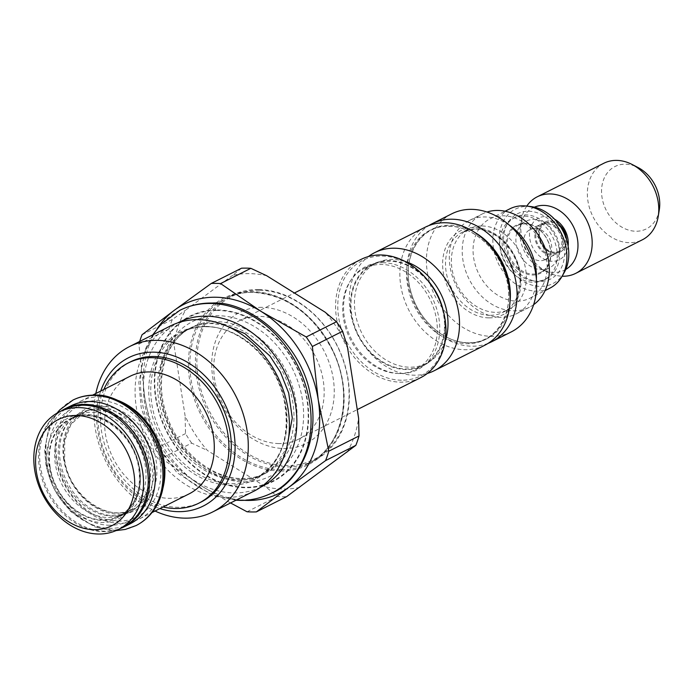 <?xml version="1.0" encoding="UTF-8"?>
<svg xmlns="http://www.w3.org/2000/svg" width="694" height="694" viewBox="0 0 694 694"><rect width="100%" height="100%" fill="white"/><g stroke="black" fill="none" stroke-linecap="round" stroke-linejoin="round"><path stroke-width="0.52" stroke-dasharray="3.47 2.6" d="M528.542 211.236A36.6 28.766 63.3 0 1 564.066 246.804A36.6 28.766 63.3 0 1 539.55 281.547A36.6 28.766 63.3 0 1 536.766 281.356A36.6 28.766 63.3 0 1 508.355 259.339A36.6 28.766 63.3 0 1 507.566 223.407A36.6 28.766 63.3 0 1 528.542 211.236M512.97 218.402A34.483 27.101 63.3 0 1 523.293 216.077A34.483 27.101 63.3 0 1 555.226 243.178A34.483 27.101 63.3 0 1 544.001 279.994A34.483 27.101 63.3 0 1 533.669 282.319A34.483 27.101 63.3 0 1 501.736 255.219A34.483 27.101 63.3 0 1 512.97 218.402L515.321 217.213A34.483 27.101 -116.7 0 1 525.653 214.888A34.483 27.101 63.3 0 1 557.586 241.989A34.483 27.101 63.3 0 1 546.351 278.806A34.483 27.101 63.3 0 1 536.028 281.131A34.483 27.101 -116.7 0 1 533.391 280.949L536.766 281.356M564.205 272.569A41.675 32.757 63.3 0 1 540.314 286.422A41.675 32.757 63.3 0 1 499.871 245.928A41.675 32.757 63.3 0 1 527.778 206.361A41.675 32.757 63.3 0 1 530.962 206.578M549.865 288.166A44.425 34.917 63.3 0 1 536.557 291.168A44.425 34.917 -116.7 0 1 495.421 256.251A44.425 34.917 -116.7 0 1 509.882 208.816M530.095 298.134A44.425 34.917 63.3 0 0 544.556 250.708A44.425 34.917 63.3 0 0 503.419 215.791A44.425 34.917 -116.7 0 0 490.111 218.784A44.425 34.917 -116.7 0 0 475.642 266.21A44.425 34.917 -116.7 0 0 516.787 301.127A44.425 34.917 63.3 0 0 530.095 298.134L545.085 290.578M533.643 304.666A52.258 41.076 63.3 0 1 529.296 307.303A52.258 41.076 63.3 0 1 513.638 310.834A52.258 41.076 -116.7 0 1 465.249 269.758A52.258 41.076 -116.7 0 1 482.261 213.969A52.258 41.076 -116.7 0 1 486.971 212.043M509.196 225.064A52.258 41.076 63.3 0 0 485.019 216.944A52.258 41.076 -116.7 0 0 469.361 220.466A52.258 41.076 -116.7 0 0 452.341 276.255A52.258 41.076 -116.7 0 0 500.738 317.332A52.258 41.076 63.3 0 0 516.388 313.809L529.296 307.303M536.401 279.057A52.258 41.076 63.3 0 1 516.388 313.809M482.078 225.992A44.954 35.333 63.3 0 1 523.71 261.326A44.954 35.333 63.3 0 1 509.075 309.316A44.954 35.333 63.3 0 1 495.603 312.343A44.954 35.333 -116.7 0 1 453.971 277.019A44.954 35.333 -116.7 0 1 468.615 229.02A44.954 35.333 -116.7 0 1 482.078 225.992M511.278 331.897A66.112 51.963 63.3 0 1 491.473 336.356A66.112 51.963 63.3 0 1 430.254 284.393A66.112 51.963 63.3 0 1 451.777 213.813M488.134 343.348A66.112 51.963 63.3 0 1 471.92 346.202A66.112 51.963 63.3 0 1 411.499 296.598A66.112 51.963 63.3 0 1 428.805 225.602M484.716 345.282A66.112 51.963 63.3 0 1 464.911 349.733A66.112 51.963 63.3 0 1 403.691 297.778A66.112 51.963 63.3 0 1 425.222 227.198M427.304 373.459A66.112 51.963 63.3 0 1 414.37 375.202A66.112 51.963 63.3 0 1 354.712 327.646A66.112 51.963 63.3 0 1 368.41 256.572M372.478 264.961A56.119 44.104 -116.7 0 0 354.209 324.87A56.119 44.104 -116.7 0 0 406.172 368.974A56.119 44.104 63.3 0 0 422.984 365.191A56.119 44.104 63.3 0 0 441.254 305.282A56.119 44.104 63.3 0 0 389.291 261.178A56.119 44.104 -116.7 0 0 372.478 264.961L375.983 263.2A56.119 44.104 -116.7 0 1 392.795 259.417A56.119 44.104 63.3 0 1 405.053 261.43M445.201 341.118A56.119 44.104 63.3 0 1 426.489 363.422A56.119 44.104 63.3 0 1 409.677 367.204A56.119 44.104 -116.7 0 1 357.714 323.109A56.119 44.104 -116.7 0 1 375.983 263.2M427.435 280.003A56.752 44.607 63.3 0 0 389.195 260.571A56.752 44.607 -116.7 0 0 372.192 264.397A56.752 44.607 -116.7 0 0 353.714 324.983A56.752 44.607 -116.7 0 0 406.268 369.581A56.752 44.607 63.3 0 0 423.271 365.755A56.752 44.607 63.3 0 0 443.596 312.074M398.529 373.485A56.752 44.607 63.3 0 1 397.419 373.45A56.752 44.607 63.3 0 1 350.158 339.045A56.752 44.607 63.3 0 1 350.626 280.593A56.752 44.607 63.3 0 1 364.454 268.3A56.752 44.607 63.3 0 1 381.457 264.475A56.752 44.607 63.3 0 1 434.01 309.073A56.752 44.607 63.3 0 1 415.524 369.659A56.752 44.607 63.3 0 1 398.529 373.485M382.975 262.714A57.706 45.353 -116.7 0 0 351.632 279.109A57.706 45.353 -116.7 0 0 351.155 338.542A57.706 45.353 -116.7 0 0 399.215 373.528A57.706 45.353 -116.7 0 0 400.334 373.554A57.706 45.353 -116.7 0 0 438.981 318.78A57.706 45.353 -116.7 0 0 382.975 262.714M401.375 380.217A64.629 50.801 63.3 0 1 338.655 317.418A64.629 50.801 63.3 0 1 381.934 256.06A64.629 50.801 -116.7 0 1 444.663 318.858A64.629 50.801 -116.7 0 1 401.375 380.217M420.581 377.718A66.216 52.041 -116.7 0 1 400.742 382.177A66.216 52.041 63.3 0 1 339.427 330.136A66.216 52.041 63.3 0 1 360.984 259.443M278.927 443.561A66.216 52.041 63.3 0 1 217.604 391.52A66.216 52.041 63.3 0 1 239.17 320.828A66.216 52.041 63.3 0 1 259.009 316.36A66.216 52.041 63.3 0 1 320.324 368.401A66.216 52.041 63.3 0 1 298.758 439.094A66.216 52.041 63.3 0 1 278.927 443.561M261.924 307.355A73.486 57.758 -116.7 0 0 212.711 377.12A73.486 57.758 -116.7 0 0 284.037 448.515A73.486 57.758 -116.7 0 0 333.25 378.759A73.486 57.758 -116.7 0 0 261.924 307.355M259.252 290.257A91.287 71.751 -116.7 0 0 198.12 376.92A91.287 71.751 -116.7 0 0 286.709 465.613A91.287 71.751 63.3 0 0 347.841 378.95A91.287 71.751 63.3 0 0 259.252 290.257M258.506 289.537A92.345 72.584 -116.7 0 0 230.842 295.765A92.345 72.584 -116.7 0 0 200.774 394.348A92.345 72.584 -116.7 0 0 286.284 466.923A92.345 72.584 63.3 0 0 313.948 460.695A92.345 72.584 63.3 0 0 344.016 362.112A92.345 72.584 63.3 0 0 258.506 289.537M241.538 268.196L232.724 275.249A112.124 88.129 63.3 0 1 266.652 275.709M232.724 275.249L185.498 310.244A112.124 88.129 -116.7 0 0 173.925 344.424L185.107 415.853A112.124 88.129 -116.7 0 0 207.463 450.493L265.88 486.936L277.296 496.522A119.004 93.534 -116.7 0 0 286.605 496.652M299.799 487.396A112.124 88.129 63.3 0 1 265.88 486.936M347.026 452.393A112.124 88.129 -116.7 0 0 358.607 418.222M347.416 346.783A112.124 88.129 -116.7 0 0 325.07 312.144M247.038 511.773L277.296 496.522M230.547 502.959L201.919 486.225L161.398 458.352L191.657 443.11L207.463 450.493M191.657 443.11A119.004 93.534 63.3 0 1 185.524 433.603L185.107 415.853M185.524 433.603L155.265 448.853L144.768 397.645L138.869 344.129L169.128 328.878L173.925 344.424M169.128 328.878A119.004 93.534 63.3 0 1 172.303 319.5L185.498 310.244M142.044 334.751L172.303 319.5M157.252 328.626A105.783 83.141 -116.7 0 0 144.768 397.645A105.783 83.141 -116.7 0 0 201.919 486.225A105.783 83.141 -116.7 0 0 243.75 500.287M155.265 448.853A119.004 93.534 -116.7 0 0 161.398 458.352M139.668 341.465A119.004 93.534 -116.7 0 0 138.869 344.129M253.891 491.196A92.554 72.749 63.3 0 1 226.157 497.433A92.554 72.749 63.3 0 1 140.457 424.693A92.554 72.749 63.3 0 1 170.594 325.885M95.824 393.524A92.554 72.749 -116.7 0 0 155.04 511.036M100.708 391.069A83.037 65.262 -116.7 0 0 159.915 508.581M130.55 361.817A78.491 61.688 -116.7 0 0 101.498 431.035A78.491 61.688 -116.7 0 0 201.182 501.996M103.848 389.481A78.491 61.688 -116.7 0 0 99.121 432.232A78.491 61.688 -116.7 0 0 163.055 506.993M189.046 493.902A65.791 51.712 -116.7 0 1 105.488 434.409A65.791 51.712 63.3 0 1 129.839 376.382M118.327 400.568A65.791 51.712 63.3 0 0 80.417 401.288A65.791 51.712 63.3 0 0 56.067 459.307A65.791 51.712 -116.7 0 0 139.633 518.8A65.791 51.712 -116.7 0 0 162.769 488.758M63.787 409.668A65.791 51.712 63.3 0 0 39.437 467.687A65.791 51.712 -116.7 0 0 123.003 527.18M515.321 217.213A34.483 27.101 -116.7 0 0 505.883 226.348A34.483 27.101 -116.7 0 0 506.637 260.207A34.483 27.101 -116.7 0 0 533.391 280.949M524.438 223.364A26.901 21.141 63.3 0 1 550.542 249.493A26.901 21.141 63.3 0 1 532.532 275.032A26.901 21.141 63.3 0 1 506.429 248.894A26.901 21.141 63.3 0 1 524.438 223.364M517.151 225.645A26.129 20.534 -116.7 0 1 524.976 223.884A26.129 20.534 63.3 0 1 549.171 244.418A26.129 20.534 63.3 0 1 540.661 272.317A26.129 20.534 63.3 0 1 532.836 274.078A26.129 20.534 -116.7 0 1 508.641 253.544A26.129 20.534 -116.7 0 1 517.151 225.645L525.913 221.239A26.129 20.534 63.3 0 1 533.738 219.478A26.129 20.534 63.3 0 1 557.933 240.011A26.129 20.534 63.3 0 1 549.422 267.901A26.129 20.534 63.3 0 1 541.598 269.662A26.129 20.534 63.3 0 1 517.403 249.129A26.129 20.534 63.3 0 1 525.913 221.239M535.143 228.413A16.821 13.221 63.3 0 1 550.715 241.633A16.821 13.221 63.3 0 1 545.241 259.591A16.821 13.221 63.3 0 1 540.201 260.718A16.821 13.221 63.3 0 1 524.621 247.506A16.821 13.221 63.3 0 1 530.103 229.549A16.821 13.221 63.3 0 1 535.143 228.413M546.351 222.765A16.821 13.221 63.3 0 1 561.923 235.986A16.821 13.221 63.3 0 1 556.449 253.935A16.821 13.221 63.3 0 1 551.409 255.071A16.821 13.221 -116.7 0 1 535.837 241.85A16.821 13.221 -116.7 0 1 541.311 223.893A16.821 13.221 -116.7 0 1 546.351 222.765M541.841 224.934A15.658 12.301 -116.7 0 1 546.525 223.884A15.658 12.301 63.3 0 1 561.021 236.186A15.658 12.301 63.3 0 1 555.929 252.902A15.658 12.301 63.3 0 1 551.236 253.952A15.658 12.301 -116.7 0 1 536.74 241.651A15.658 12.301 -116.7 0 1 541.841 224.934L545.345 223.173A15.658 12.301 -116.7 0 0 540.244 239.881A15.658 12.301 -116.7 0 0 554.74 252.191A15.658 12.301 63.3 0 0 559.433 251.133A15.658 12.301 63.3 0 0 564.291 233.722M545.345 223.173A15.658 12.301 -116.7 0 1 550.03 222.115A15.658 12.301 63.3 0 1 562.227 229.627M555.287 253.119A16.821 13.221 63.3 0 1 539.715 239.898A16.821 13.221 63.3 0 1 545.189 221.941A16.821 13.221 63.3 0 1 550.229 220.813A16.821 13.221 63.3 0 1 565.801 234.025A16.821 13.221 63.3 0 1 560.327 251.983A16.821 13.221 63.3 0 1 555.287 253.119M558.982 224.544A16.821 13.221 63.3 0 0 549.917 220.97A16.821 13.221 -116.7 0 0 544.877 222.106A16.821 13.221 -116.7 0 0 539.403 240.055A16.821 13.221 -116.7 0 0 554.974 253.275A16.821 13.221 63.3 0 0 560.015 252.139L560.327 251.983M566.451 239.352A16.821 13.221 63.3 0 1 560.015 252.139M568.108 246.136A23.275 18.287 63.3 0 1 552.381 261.265A23.275 18.287 63.3 0 1 529.8 238.658A23.275 18.287 63.3 0 1 545.38 216.563A23.275 18.287 63.3 0 1 554.523 219.174M565.766 269.454A34.908 27.439 63.3 0 1 554.133 272.447A34.908 27.439 -116.7 0 1 541.572 269.151L547.497 272.195A42.837 33.668 -116.7 0 0 562.131 276.221M534.389 207.176A34.908 27.439 -116.7 0 0 520.231 226.808A34.908 27.439 -116.7 0 0 541.572 269.151M526.781 206.075A42.837 33.668 -116.7 0 0 521.307 220.232A42.837 33.668 -116.7 0 0 547.497 272.195M603.789 163.281A42.837 33.668 -116.7 0 0 589.839 209.015A42.837 33.668 -116.7 0 0 629.501 242.683A42.837 33.668 63.3 0 0 642.34 239.803M659.3 209.831A34.908 27.439 63.3 0 1 635.895 231.241A34.908 27.439 -116.7 0 1 602.019 197.33A34.908 27.439 -116.7 0 1 625.398 164.192A34.908 27.439 63.3 0 1 637.96 167.488M124.989 513.855A54.791 43.063 63.3 0 0 142.834 455.359A54.791 43.063 63.3 0 0 92.094 412.297A54.791 43.063 -116.7 0 0 75.681 415.992A54.791 43.063 -116.7 0 0 57.836 474.488A54.791 43.063 -116.7 0 0 108.576 517.551A54.791 43.063 63.3 0 0 124.989 513.855L119.325 516.709A54.791 43.063 63.3 0 1 102.912 520.405A54.791 43.063 -116.7 0 1 52.171 477.342A54.791 43.063 -116.7 0 1 70.016 418.846A54.791 43.063 -116.7 0 1 86.429 415.151A54.791 43.063 63.3 0 1 137.169 458.214A54.791 43.063 63.3 0 1 119.325 516.709M61.358 410.891A66.008 51.877 -116.7 0 0 44.329 481.783A66.008 51.877 -116.7 0 0 104.603 531.179A66.008 51.877 63.3 0 0 120.574 528.403M70.641 405.981A66.008 51.877 -116.7 0 0 49.144 476.448A66.008 51.877 -116.7 0 0 110.268 528.316A66.008 51.877 63.3 0 0 130.038 523.875M489.73 315.302A44.954 35.333 63.3 0 1 448.107 279.977A44.954 35.333 63.3 0 1 462.742 231.978A44.954 35.333 63.3 0 1 476.214 228.951A44.954 35.333 63.3 0 1 517.837 264.284A44.954 35.333 63.3 0 1 503.202 312.274A44.954 35.333 63.3 0 1 489.73 315.302M488.88 317.869A47.019 36.956 63.3 0 1 443.249 272.187A47.019 36.956 63.3 0 1 474.731 227.563A47.019 36.956 63.3 0 1 520.361 273.236A47.019 36.956 63.3 0 1 488.88 317.869M509.969 302.532A61.263 48.146 63.3 0 1 468.511 342.897A61.263 48.146 63.3 0 1 409.061 283.369A61.263 48.146 63.3 0 1 450.085 225.22A61.263 48.146 63.3 0 1 474.601 232.334M448.437 226.053A61.263 48.146 63.3 0 1 507.887 285.572A61.263 48.146 63.3 0 1 466.862 343.73A61.263 48.146 63.3 0 1 407.404 284.202A61.263 48.146 63.3 0 1 448.437 226.053M280.74 469.717A92.345 72.584 63.3 0 1 195.222 397.142A92.345 72.584 63.3 0 1 225.298 298.559A92.345 72.584 63.3 0 1 252.963 292.33A92.345 72.584 63.3 0 1 338.472 364.905A92.345 72.584 63.3 0 1 308.405 463.497A92.345 72.584 63.3 0 1 280.74 469.717M280.315 471.026A93.404 73.408 63.3 0 1 189.67 380.277A93.404 73.408 63.3 0 1 252.217 291.61A93.404 73.408 63.3 0 1 342.862 382.359A93.404 73.408 63.3 0 1 280.315 471.026M217.56 309.949A92.554 72.749 63.3 0 1 307.381 399.874A92.554 72.749 63.3 0 1 245.398 487.743A92.554 72.749 63.3 0 1 155.577 397.809A92.554 72.749 63.3 0 1 217.56 309.949M244.496 481.948A86.524 68.012 -116.7 0 0 302.437 399.813A86.524 68.012 -116.7 0 0 218.471 315.735A86.524 68.012 -116.7 0 0 160.522 397.879A86.524 68.012 -116.7 0 0 244.496 481.948M241.148 478.704A81.771 64.264 -116.7 0 0 265.646 473.187A81.771 64.264 -116.7 0 0 292.269 385.899A81.771 64.264 -116.7 0 0 216.554 321.634A81.771 64.264 -116.7 0 0 192.065 327.152A81.771 64.264 -116.7 0 0 165.432 414.439A81.771 64.264 -116.7 0 0 241.148 478.704M206.621 326.64A81.771 64.264 -116.7 0 0 182.132 332.148A81.771 64.264 -116.7 0 0 155.508 419.445A81.771 64.264 -116.7 0 0 231.223 483.709A81.771 64.264 -116.7 0 0 255.713 478.192A81.771 64.264 -116.7 0 0 282.337 390.904A81.771 64.264 -116.7 0 0 206.621 326.64M205.251 326.371A82.699 64.993 -116.7 0 0 149.869 404.871A82.699 64.993 -116.7 0 0 230.122 485.227A82.699 64.993 -116.7 0 0 285.503 406.719A82.699 64.993 -116.7 0 0 205.251 326.371M63.727 459.463A56.344 44.286 63.3 0 1 101.463 405.973A56.344 44.286 63.3 0 1 156.141 460.721A56.344 44.286 63.3 0 1 118.414 514.202A56.344 44.286 63.3 0 1 63.727 459.463M64.264 460.07A54.262 42.646 63.3 0 1 84.347 412.219A54.262 42.646 63.3 0 1 153.27 461.284A54.262 42.646 63.3 0 1 133.187 509.136A54.262 42.646 63.3 0 1 64.264 460.07M50.15 467.183A54.262 42.646 63.3 0 1 70.233 419.332A54.262 42.646 63.3 0 1 139.156 468.398A54.262 42.646 63.3 0 1 119.073 516.249A54.262 42.646 63.3 0 1 50.15 467.183M139.694 469.005A56.344 44.286 63.3 0 1 101.957 522.495A56.344 44.286 63.3 0 1 47.279 467.747A56.344 44.286 63.3 0 1 85.006 414.266A56.344 44.286 63.3 0 1 139.694 469.005M79.446 413.381L86.837 410.744L94.878 409.92C110.216 410.119 124.382 418.89 137.395 436.231C149.739 456.227 152.524 475.468 145.757 493.954C141.463 503.254 135.989 509.396 129.327 512.38A55.425 43.566 -116.7 0 1 112.766 516.102A55.425 43.566 63.3 0 1 61.445 472.562A55.425 43.566 63.3 0 1 79.446 413.381A55.425 43.566 63.3 0 1 79.524 413.346A55.425 43.566 63.3 0 1 96.093 409.625A55.425 43.566 -116.7 0 1 147.406 453.165A55.425 43.566 -116.7 0 1 129.405 512.346L122.014 514.991L113.981 515.807C95.729 515.347 79.168 501.927 71.499 489.548C64.212 478.513 60.222 466.741 59.519 454.214C59.354 427.625 70.788 418.031 79.524 413.346M109.791 525.271A62.833 49.387 63.3 0 1 48.806 464.225A62.833 49.387 63.3 0 1 90.888 404.576A62.833 49.387 -116.7 0 1 151.865 465.622A62.833 49.387 -116.7 0 1 109.791 525.271M117.963 521.151A62.833 49.387 -116.7 0 0 160.045 461.501A62.833 49.387 -116.7 0 0 99.06 400.455A62.833 49.387 63.3 0 0 56.986 460.105A62.833 49.387 63.3 0 0 117.963 521.151M135.981 525.618A70.241 55.208 -116.7 0 1 114.987 530.32A70.241 55.208 63.3 0 1 49.959 475.156A70.241 55.208 63.3 0 1 72.775 400.16L72.835 400.134M189.08 328.652C179.226 332.92 171.019 342.255 164.452 356.647C158.223 372.704 157.712 390.609 162.925 410.354C166.751 423.956 173.006 436.318 181.707 447.439C194.398 464.182 215.912 479.155 239.794 479.832C247.532 480.04 255.149 478.322 262.662 474.696A81.771 64.264 63.3 0 0 289.224 387.391A81.771 64.264 63.3 0 0 213.518 323.17A81.771 64.264 -116.7 0 0 189.08 328.652A81.771 64.264 -116.7 0 0 188.968 328.704A81.771 64.264 -116.7 0 0 162.413 416.01A81.771 64.264 -116.7 0 0 238.111 480.231A81.771 64.264 63.3 0 0 262.549 474.748L275.839 464.824L286.7 447.925M217.638 310.461A92.024 72.332 -116.7 0 0 156.011 397.818A92.024 72.332 -116.7 0 0 245.32 487.231A92.024 72.332 63.3 0 0 306.948 399.874A92.024 72.332 63.3 0 0 217.638 310.461M260.64 487.188A92.024 72.332 63.3 0 1 233.991 492.94A92.024 72.332 -116.7 0 1 148.976 421.232A92.024 72.332 -116.7 0 1 177.829 322.84M179.781 310.357L179.711 310.392A102.287 80.391 -116.7 0 0 146.495 419.601A102.287 80.391 -116.7 0 0 241.2 499.94A102.287 80.391 63.3 0 0 271.77 493.087L271.822 493.052M490.111 218.784L505.102 211.228M469.361 220.466L482.261 213.969M509.075 309.316L503.202 312.274C509.613 308.995 514.323 303.625 517.334 296.156L520.101 281.374C520.136 271.224 517.36 261.517 511.79 252.243C502.092 237.495 490.111 229.757 475.867 229.029L462.742 231.978L468.615 229.02M449.009 226.313C471.686 226.053 496.878 247.246 505.128 274.147C517.325 309.09 497.65 344.259 467.938 342.628C445.262 342.888 420.07 321.695 411.82 294.803C399.623 259.851 419.297 224.683 449.009 226.313M422.984 365.191L426.489 363.422M364.454 268.3L372.192 264.397M397.419 373.45L399.215 373.528M350.626 280.593L351.632 279.109M415.524 369.659L423.271 365.755M239.17 320.828L294.386 293.007M298.758 439.094L357.254 409.616M313.948 460.695L308.405 463.497C342.966 447.517 354.487 393.307 332.079 349.698C312.751 313.757 286.318 294.646 252.79 292.374C242.909 292.261 233.739 294.325 225.298 298.559L230.842 295.765M241.928 478.513C250.491 478.608 258.394 476.83 265.646 473.187L255.713 478.192C281.695 462.794 291.064 436.214 283.803 398.443C274.98 359.214 238.823 326.258 206.101 326.761C197.469 326.666 189.479 328.462 182.132 332.148L192.065 327.152C165.051 339.713 153.313 380.477 167.566 417.545C179.729 452.306 212.642 478.817 241.928 478.513M139.633 518.8L151.83 512.649M80.417 401.288L92.623 395.138M84.347 412.219L70.944 424.433L64.724 440.629L64.62 459.723C68.975 495.707 108.663 523.476 133.187 509.136L119.073 516.249C135.026 506.689 141.602 490.858 138.8 468.745C134.445 432.761 94.757 404.984 70.233 419.332L84.347 412.219M505.883 226.348L507.566 223.407M544.001 279.994L546.351 278.806M540.661 272.317L549.422 267.901M545.241 259.591L556.449 253.935M530.103 229.549L541.311 223.893M555.929 252.902L559.433 251.133M520.231 226.808L521.307 220.232M116.054 530.598L94.748 526.919L70.831 511.643L54.314 489.591L46.125 466.403L44.65 449.747L49.144 426.784L56.908 413.208M75.681 415.992L70.016 418.846M224.891 325.269L211.835 323.569C203.568 323.482 195.942 325.191 188.968 328.704M152.689 334.907L145.384 349.065L138.843 382.507L141.307 408.289L152.94 440.577L177.013 472.718L211.852 494.978L235.986 500.218"/><path stroke-width="1.04" d="M505.102 211.228L509.882 208.816A44.425 34.917 -116.7 0 1 523.198 205.823A44.425 34.917 63.3 0 1 526.581 206.049L530.962 206.578A41.675 32.757 63.3 0 1 563.302 231.649A41.675 32.757 63.3 0 1 564.205 272.569L562.027 276.394A44.425 34.917 63.3 0 1 549.865 288.166L545.085 290.578M526.581 206.049A44.425 34.917 63.3 0 1 561.056 232.785A44.425 34.917 63.3 0 1 562.027 276.394M486.971 212.043A52.258 41.076 -116.7 0 1 497.919 210.447A52.258 41.076 63.3 0 1 545.241 248.478A52.258 41.076 63.3 0 1 533.643 304.666M509.196 225.064A52.258 41.076 63.3 0 1 536.401 279.057M428.805 225.602A66.112 51.963 63.3 0 1 432.232 223.668L451.777 213.813A66.112 51.963 63.3 0 1 471.582 209.354A66.112 51.963 63.3 0 1 532.801 261.317A66.112 51.963 63.3 0 1 511.278 331.897L491.725 341.743A66.112 51.963 63.3 0 1 488.134 343.348M432.232 223.668A66.112 51.963 63.3 0 1 452.037 219.209A66.112 51.963 63.3 0 1 513.256 271.163A66.112 51.963 63.3 0 1 491.725 341.743M368.41 256.572A66.112 51.963 63.3 0 1 374.673 252.668L425.222 227.198A66.112 51.963 63.3 0 1 445.028 222.739A66.112 51.963 63.3 0 1 506.247 274.703A66.112 51.963 63.3 0 1 484.716 345.282L434.175 370.743A66.112 51.963 63.3 0 1 427.304 373.459M374.673 252.668A66.112 51.963 63.3 0 1 394.478 248.209A66.112 51.963 63.3 0 1 455.698 300.164A66.112 51.963 63.3 0 1 434.175 370.743M405.053 261.43A56.119 44.104 63.3 0 1 445.201 341.118M427.435 280.003A56.752 44.607 63.3 0 1 443.596 312.074M294.386 293.007L360.984 259.443A66.216 52.041 63.3 0 1 380.824 254.976A66.216 52.041 -116.7 0 1 442.139 307.026A66.216 52.041 -116.7 0 1 420.581 377.718L357.254 409.616M306.228 336.98A119.004 93.534 63.3 0 1 312.361 346.488L318.26 400.013L328.765 451.213A119.004 93.534 63.3 0 1 325.581 460.59L288.661 487.405L256.346 511.894L286.605 496.652L355.84 445.348A119.004 93.534 63.3 0 0 359.015 435.962L358.607 418.222L347.416 346.783L342.619 331.246A119.004 93.534 63.3 0 0 336.486 321.738L325.07 312.144L266.652 275.709L250.846 268.318A119.004 93.534 -116.7 0 0 241.538 268.196L211.28 283.438A119.004 93.534 63.3 0 1 220.597 283.568L261.109 311.433L306.228 336.98L336.486 321.738M220.597 283.568L250.846 268.318M328.765 451.213L359.015 435.962M312.361 346.488L342.619 331.246M325.581 460.59L355.84 445.348M256.346 511.894A119.004 93.534 63.3 0 1 247.038 511.773L230.547 502.959M139.668 341.465A119.004 93.534 -116.7 0 1 142.044 334.751L174.359 310.253L211.28 283.438M243.75 500.287A105.783 83.141 -116.7 0 0 247.42 500.426A105.783 83.141 63.3 0 0 288.661 487.405A105.783 83.141 63.3 0 0 318.26 400.013A105.783 83.141 63.3 0 0 261.109 311.433A105.783 83.141 63.3 0 0 215.6 297.232A105.783 83.141 -116.7 0 0 174.359 310.253A105.783 83.141 -116.7 0 0 157.252 328.626M212.772 511.912A92.554 72.749 63.3 0 0 242.909 413.103A92.554 72.749 63.3 0 0 157.2 340.364A92.554 72.749 -116.7 0 0 129.474 346.601L170.594 325.885A92.554 72.749 63.3 0 1 198.319 319.648A92.554 72.749 63.3 0 1 284.028 392.388A92.554 72.749 63.3 0 1 253.891 491.196L212.772 511.912A92.554 72.749 63.3 0 1 185.046 518.158A92.554 72.749 -116.7 0 1 155.04 511.036M129.474 346.601A92.554 72.749 -116.7 0 0 95.824 393.524M100.708 391.069A83.037 65.262 -116.7 0 1 153.374 352.153A83.037 65.262 63.3 0 1 233.965 432.83A83.037 65.262 63.3 0 1 178.358 511.66A83.037 65.262 -116.7 0 1 159.915 508.581M163.055 506.993A78.491 61.688 -116.7 0 0 198.805 503.193L201.182 501.996A78.491 61.688 -116.7 0 0 230.234 432.778A78.491 61.688 -116.7 0 0 130.55 361.817L128.173 363.014A78.491 61.688 -116.7 0 0 103.848 389.481M198.805 503.193A78.491 61.688 -116.7 0 0 227.858 433.984A78.491 61.688 -116.7 0 0 128.173 363.014M92.623 395.138L129.839 376.382A65.791 51.712 63.3 0 1 213.396 435.875A65.791 51.712 -116.7 0 1 189.046 493.902L151.83 512.649M162.769 488.758A65.791 51.712 -116.7 0 0 163.984 460.773A65.791 51.712 63.3 0 0 118.327 400.568M118.266 529.565L123.003 527.18A65.791 51.712 -116.7 0 0 147.354 469.161A65.791 51.712 63.3 0 0 63.787 409.668L59.051 412.054A65.791 51.712 63.3 0 1 142.617 471.547A65.791 51.712 63.3 0 1 118.266 529.565A65.791 51.712 63.3 0 1 34.7 470.072A65.791 51.712 63.3 0 1 59.051 412.054M36.4 471.911A59.45 46.724 63.3 0 1 76.21 415.48A59.45 46.724 63.3 0 1 133.907 473.239A59.45 46.724 63.3 0 1 94.089 529.669A59.45 46.724 63.3 0 1 36.4 471.911M562.227 229.627A15.658 12.301 63.3 0 1 564.291 233.722M558.982 224.544A16.821 13.221 63.3 0 1 566.451 239.352M554.523 219.174A23.275 18.287 63.3 0 1 568.108 246.136M534.389 207.176A34.908 27.439 -116.7 0 1 543.636 205.389A34.908 27.439 63.3 0 1 575.69 232.022A34.908 27.439 63.3 0 1 565.766 269.454M632.043 164.435A42.837 33.668 63.3 0 1 658.224 216.407L659.3 209.831A34.908 27.439 63.3 0 0 637.96 167.488L632.043 164.435A42.837 33.668 63.3 0 0 616.619 160.392A42.837 33.668 -116.7 0 0 603.789 163.281L537.191 196.836A42.837 33.668 -116.7 0 1 550.03 193.947A42.837 33.668 63.3 0 1 589.7 227.615A42.837 33.668 63.3 0 1 575.742 273.349A42.837 33.668 63.3 0 1 562.912 276.238A42.837 33.668 -116.7 0 1 562.131 276.221M537.191 196.836A42.837 33.668 -116.7 0 0 526.781 206.075M658.224 216.407A42.837 33.668 63.3 0 1 642.34 239.803L575.742 273.349M64.967 408.835L70.641 405.981A66.008 51.877 -116.7 0 1 90.411 401.531A66.008 51.877 63.3 0 1 151.535 453.408A66.008 51.877 63.3 0 1 130.038 523.875L124.373 526.729A66.008 51.877 63.3 0 0 145.87 456.262A66.008 51.877 63.3 0 0 84.746 404.385A66.008 51.877 -116.7 0 0 64.967 408.835A66.008 51.877 -116.7 0 0 61.358 410.891M124.373 526.729A66.008 51.877 63.3 0 1 120.574 528.403M474.601 232.334A61.263 48.146 63.3 0 1 509.969 302.532M136.085 525.566A70.241 55.208 -116.7 0 1 135.981 525.618C164.114 511.244 171.991 474.097 155.942 438.929C143.745 411.048 112.957 393.602 95.078 395.112C87.166 395.007 79.723 396.69 72.775 400.16A70.241 55.208 63.3 0 1 72.87 400.117A70.241 55.208 63.3 0 1 93.864 395.407A70.241 55.208 -116.7 0 1 158.891 450.571A70.241 55.208 -116.7 0 1 136.085 525.566L125.276 529.435L116.054 530.598M177.829 322.84A92.024 72.332 -116.7 0 1 206.309 316.169A92.024 72.332 63.3 0 1 291.723 389.108A92.024 72.332 63.3 0 1 260.64 487.188M210.429 303.46A102.287 80.391 -116.7 0 0 179.859 310.313A102.287 80.391 -116.7 0 0 179.711 310.392C189.818 305.343 200.618 302.896 212.112 303.052C249.432 300.502 301.855 343.573 310.322 395.112C321.183 441.384 296.78 483.31 271.77 493.087A102.287 80.391 63.3 0 0 271.918 493.009A102.287 80.391 63.3 0 0 305.134 383.799A102.287 80.391 63.3 0 0 210.429 303.46M72.87 400.117L59.814 409.85L56.908 413.208M286.7 447.925L292.278 418.031L288.704 393.047L280.506 372.331L269.923 355.961L244.939 333.641L224.891 325.269M179.859 310.313L160.895 324.462L152.689 334.907M235.986 500.218L239.517 500.348C250.256 500.669 261.048 498.223 271.918 493.009"/></g></svg>
